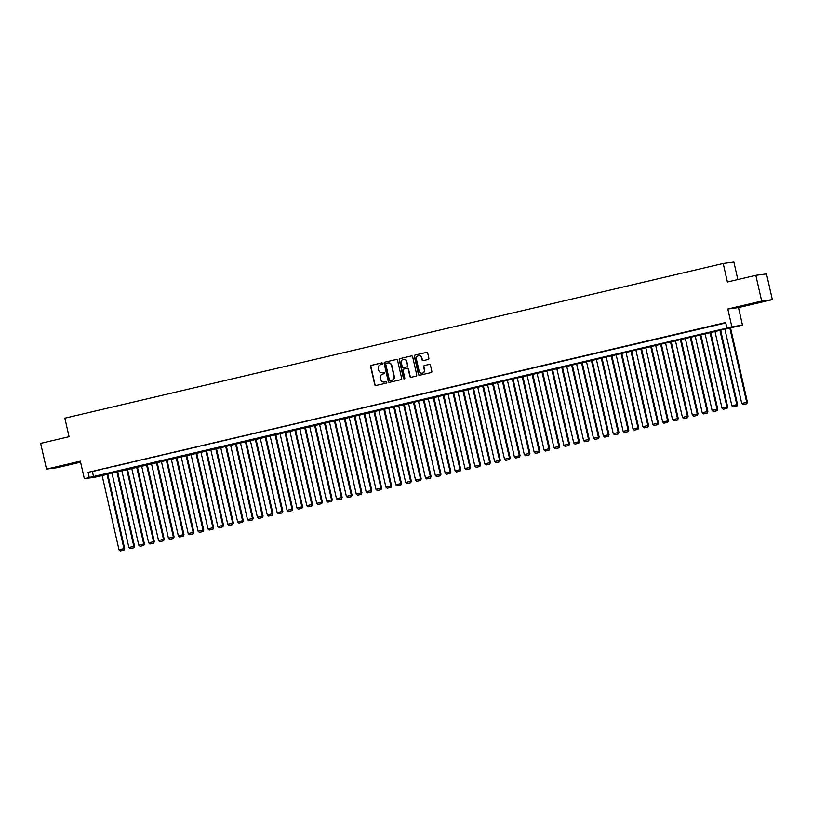 <?xml version="1.0" encoding="UTF-8"?>
<svg xmlns="http://www.w3.org/2000/svg" width="813" height="813" viewBox="0 0 813 813"><rect width="100%" height="100%" fill="white"/><g stroke="black" fill="none" stroke-linecap="round" stroke-linejoin="round"><path stroke-width="1.22" d="M382.181 372.669A3.313 3.191 -97.6 0 0 382.476 372.618L382.181 372.669A3.313 3.191 -97.6 0 1 378.634 370.108L378.289 368.594A3.313 3.191 -97.6 0 1 380.657 364.631L381.988 364.326A0.722 0.701 -97.6 0 0 382.506 363.452A0.722 0.701 -97.6 0 0 381.673 362.903L371.358 365.332A1.037 0.996 -97.6 0 0 370.616 366.572L374.752 384.752A1.037 0.996 -97.6 0 0 375.952 385.535L386.266 383.116A0.722 0.701 -97.6 0 0 386.785 382.242A0.722 0.701 -97.6 0 0 385.941 381.704L384.61 382.008A3.313 3.191 -97.6 0 0 384.895 381.978L384.315 382.069A3.313 3.191 -97.6 0 0 384.61 382.008A3.313 3.191 -97.6 0 1 384.458 382.049M384.315 382.069A3.313 3.191 -97.6 0 1 380.769 379.508L380.423 377.994A3.313 3.191 -97.6 0 1 382.791 374.031L384.122 373.716A0.722 0.701 -97.6 0 0 384.651 372.852A0.722 0.701 -97.6 0 0 383.807 372.303L382.476 372.618A3.313 3.191 -97.6 0 0 382.76 372.578L382.476 372.618A3.313 3.191 -97.6 0 1 382.323 372.649M752.32 303.615L760.755 301.867L752.32 303.615M62.835 465.636L71.27 463.888L62.835 465.636M428.136 359.488A1.037 0.996 -97.6 0 0 428.878 358.248L427.719 353.147A1.037 0.996 -97.6 0 0 426.52 352.364L415.077 355.057A1.037 0.996 -97.6 0 0 414.335 356.297L418.461 374.478A1.037 0.996 -97.6 0 0 419.66 375.26L431.114 372.578A1.037 0.996 -97.6 0 0 431.855 371.338L430.453 365.169A1.037 0.996 -97.6 0 0 429.254 364.387L424.356 365.545A1.037 0.996 -97.6 0 0 423.614 366.785L424.305 369.834A2.774 2.663 -97.6 0 1 422.079 373.197A2.774 2.663 -97.6 0 1 419.112 371.053L416.398 359.082A2.774 2.663 -97.6 0 1 418.624 355.728A2.774 2.663 -97.6 0 1 421.591 357.862L422.038 359.854A1.037 0.996 -97.6 0 0 423.238 360.637L428.136 359.488M726.852 327.669L742.472 325.088L94.999 477.241L84.328 478.664L731.182 327.1L726.852 327.669L725.684 322.527L88.099 472.353L89.267 477.505M84.328 478.664L80.355 461.164L46.493 469.121L40.65 443.39L69.064 436.713L64.857 418.177L723.204 263.473L727.411 281.999L755.826 275.322L761.679 301.054L727.818 309.011L731.791 326.511M397.547 360.24A1.037 0.996 -97.6 0 0 396.348 359.458L384.895 362.151A1.037 0.996 -97.6 0 0 384.153 363.391L388.289 381.571A1.037 0.996 -97.6 0 0 389.488 382.354L400.941 379.661A1.037 0.996 -97.6 0 0 401.683 378.431L397.547 360.24M399.986 358.604L411.439 355.911A1.037 0.996 -97.6 0 1 412.638 356.694L416.764 374.884A1.037 0.996 -97.6 0 1 416.022 376.124L411.124 377.273A1.037 0.996 -97.6 0 1 409.925 376.49L408.248 369.112A1.037 0.996 -97.6 0 0 407.049 368.33L403.797 369.092A1.037 0.996 -97.6 0 0 403.055 370.332L404.803 378.015A0.722 0.701 -97.6 0 1 404.224 378.888A0.722 0.701 -97.6 0 1 403.441 378.33L399.244 359.844A1.037 0.996 -97.6 0 1 399.986 358.604L411.663 355.891M755.826 275.322L766.507 273.9L772.35 299.631L761.679 301.054M46.493 469.121L57.174 467.699L80.589 462.191M100.568 469.64L94.643 471.032L100.568 469.64M110.456 467.312L104.531 468.705L110.456 467.312M120.344 464.995L114.409 466.388L120.344 464.995M130.232 462.668L124.298 464.06L130.232 462.668M140.11 460.341L134.186 461.743L140.11 460.341M149.999 458.024L144.064 459.416L149.999 458.024M159.887 455.697L153.952 457.089L159.887 455.697M169.765 453.38L163.84 454.772L169.765 453.38M179.653 451.052L173.718 452.445L179.653 451.052M189.541 448.735L183.606 450.128L189.541 448.735M199.419 446.408L193.494 447.8L199.419 446.408M209.307 444.081L203.372 445.483L209.307 444.081M219.195 441.764L213.26 443.156L219.195 441.764M229.073 439.437L223.148 440.829L229.073 439.437M238.961 437.12L233.036 438.512L238.961 437.12M248.849 434.792L242.914 436.185L248.849 434.792M258.737 432.475L252.802 433.868L258.737 432.475M268.615 430.148L262.69 431.54L268.615 430.148M278.503 427.821L272.568 429.223L278.503 427.821M288.391 425.504L282.457 426.896L288.391 425.504M298.269 423.177L292.345 424.569L298.269 423.177M308.157 420.86L302.223 422.252L308.157 420.86M318.046 418.532L312.111 419.925L318.046 418.532M327.924 416.205L321.999 417.608L327.924 416.205M337.812 413.888L331.877 415.28L337.812 413.888M347.7 411.561L341.765 412.953L347.7 411.561M357.578 409.244L351.653 410.636L357.578 409.244M367.466 406.917L361.541 408.309L367.466 406.917M377.354 404.6L371.419 405.992L377.354 404.6M387.242 402.272L381.307 403.665L387.242 402.272M397.12 399.945L391.195 401.348L397.12 399.945M407.008 397.628L401.073 399.02L407.008 397.628M416.896 395.301L410.961 396.693L416.896 395.301M426.774 392.984L420.849 394.376L426.774 392.984M436.662 390.657L430.727 392.049L436.662 390.657M446.55 388.34L440.616 389.732L446.55 388.34M456.428 386.012L450.504 387.405L456.428 386.012M466.316 383.685L460.382 385.088L466.316 383.685M476.205 381.368L470.27 382.76L476.205 381.368M486.083 379.041L480.158 380.433L486.083 379.041M495.971 376.724L490.046 378.116L495.971 376.724M505.859 374.397L499.924 375.789L505.859 374.397M515.747 372.08L509.812 373.472L515.747 372.08M525.625 369.752L519.7 371.145L525.625 369.752M535.513 367.425L529.578 368.828L535.513 367.425M545.401 365.108L539.466 366.5L545.401 365.108M555.279 362.781L549.354 364.173L555.279 362.781M565.167 360.464L559.232 361.856L565.167 360.464M575.055 358.137L569.12 359.529L575.055 358.137M584.933 355.809L579.008 357.212L584.933 355.809M594.821 353.492L588.886 354.885L594.821 353.492M604.709 351.165L598.775 352.557L604.709 351.165M614.587 348.848L608.663 350.24L614.587 348.848M624.475 346.521L618.551 347.913L624.475 346.521M634.364 344.204L628.429 345.596L634.364 344.204M644.252 341.877L638.317 343.269L644.252 341.877M654.13 339.549L648.205 340.952L654.13 339.549M664.018 337.232L658.083 338.625L664.018 337.232M673.906 334.905L667.971 336.297L673.906 334.905M683.784 332.588L677.859 333.98L683.784 332.588M693.672 330.261L687.737 331.653L693.672 330.261M703.56 327.944L697.625 329.336L703.56 327.944M713.438 325.617L707.513 327.009L713.438 325.617M88.099 472.353L725.775 322.944M718.113 324.59L724.048 323.198L718.103 324.519M737.848 279.55L733.875 262.05L723.204 263.473M727.818 309.011L738.499 307.588L772.35 299.631M738.499 307.588L742.472 325.088M92.428 471.774L93.597 476.926M384 372.283L382.76 372.578M386.134 381.683L384.895 381.978M381.866 362.893L371.653 365.291A1.037 0.996 -97.6 0 0 370.911 366.531L375.037 384.712A1.037 0.996 -97.6 0 0 376.013 385.525M396.581 359.427L385.189 362.11A1.037 0.996 -97.6 0 0 384.447 363.35L388.573 381.531A1.037 0.996 -97.6 0 0 389.549 382.344M386.287 363.309A0.722 0.701 -97.6 0 0 385.769 364.183L389.397 380.138A0.722 0.701 -97.6 0 0 390.23 380.687L391.642 380.362A3.313 3.191 -97.6 0 0 394.01 376.399L391.531 365.484A3.313 3.191 -97.6 0 0 387.689 362.984L386.287 363.309M388.136 362.913A3.313 3.191 -97.6 0 1 391.825 365.444L394.295 376.358A3.313 3.191 -97.6 0 1 391.927 380.321L390.525 380.657M407.232 368.309L407.343 368.289A1.037 0.996 -97.6 0 1 408.543 369.072L410.209 376.449A1.037 0.996 -97.6 0 0 411.185 377.262M400.27 358.563A1.037 0.996 -97.6 0 0 399.529 359.803L403.736 378.289A0.722 0.701 -97.6 0 0 404.366 378.858M406.51 361.46A2.774 2.663 -97.6 0 0 403.553 359.326A2.774 2.663 -97.6 0 0 401.317 362.679L402.283 366.897A1.037 0.996 -97.6 0 0 403.482 367.679L406.724 366.917A1.037 0.996 -97.6 0 0 407.465 365.677L406.795 361.419A2.774 2.663 -97.6 0 0 403.695 359.305M406.795 361.419L407.76 365.637A1.037 0.996 -97.6 0 1 407.018 366.876L403.766 367.639M418.766 355.708A2.774 2.663 -97.6 0 1 421.876 357.822L422.333 359.824A1.037 0.996 -97.6 0 0 423.299 360.626M422.221 373.167A2.774 2.663 -97.6 0 0 424.599 369.793L424.305 369.834M429.488 364.366L424.64 365.504A1.037 0.996 -97.6 0 0 423.898 366.744L424.599 369.793M426.754 352.344L415.362 355.017A1.037 0.996 -97.6 0 0 414.62 356.257L418.756 374.447A1.037 0.996 -97.6 0 0 419.721 375.25M106.981 473.979L123.952 548.653L119.003 549.822L102.042 475.148M123.728 550.137L120.273 550.95L124.013 550.106L123.952 548.653L124.674 548.562L107.692 473.816M119.003 549.822L120.273 550.95M124.013 550.106L124.674 548.562M116.869 471.662L133.83 546.336L128.891 547.495L111.93 472.82M133.617 547.82L130.151 548.633L133.901 547.779L133.83 546.336L134.552 546.234L117.57 471.499M128.891 547.495L130.151 548.633M133.901 547.779L134.552 546.234M126.757 469.335L143.718 544.009L138.779 545.167L121.808 470.503M143.495 545.493L140.039 546.306L143.789 545.452L143.718 544.009L144.44 543.917L127.458 469.172M138.779 545.167L140.039 546.306M143.789 545.452L144.44 543.917M136.635 467.018L153.606 541.692L148.667 542.85L131.696 468.176M153.383 543.175L149.927 543.988L153.667 543.135L153.606 541.692L154.328 541.59L137.346 466.845M148.667 542.85L149.927 543.988M153.667 543.135L154.328 541.59M146.523 464.69L163.494 539.365L158.545 540.523L141.584 465.849M163.271 540.848L159.805 541.661L163.555 540.808L163.494 539.365L164.216 539.273L147.234 464.528M158.545 540.523L159.805 541.661M163.555 540.808L164.216 539.273M156.411 462.373L173.372 537.037L168.433 538.206L151.462 463.532M173.149 538.521L169.693 539.334L173.443 538.491L173.372 537.037L174.094 536.946L157.112 462.201M168.433 538.206L169.693 539.334M173.443 538.491L174.094 536.946M166.299 460.046L183.26 534.72L178.321 535.879L161.35 461.205M183.037 536.204L179.582 537.017L183.332 536.163L183.26 534.72L183.982 534.619L167 459.884M178.321 535.879L179.582 537.017M183.332 536.163L183.982 534.619M176.177 457.719L193.148 532.393L188.199 533.562L171.238 458.888M192.925 533.877L189.459 534.69L193.209 533.836L193.148 532.393L193.87 532.302L176.888 457.556M188.199 533.562L189.459 534.69M193.209 533.836L193.87 532.302M186.065 455.402L203.026 530.076L198.087 531.235L181.126 456.56M202.813 531.56L199.348 532.373L203.098 531.519L203.026 530.076L203.748 529.974L186.766 455.239M198.087 531.235L199.348 532.373M203.098 531.519L203.748 529.974M195.953 453.075L212.915 527.749L207.976 528.907L191.004 454.243M212.691 529.233L209.236 530.046L212.986 529.192L212.915 527.749L213.636 527.657L196.655 452.912M207.976 528.907L209.236 530.046M212.986 529.192L213.636 527.657M205.831 450.758L222.803 525.432L217.854 526.59L200.892 451.916M222.579 526.915L219.124 527.728L222.864 526.875L222.803 525.432L223.524 525.33L206.543 450.585M217.854 526.59L219.124 527.728M222.864 526.875L223.524 525.33M215.719 448.43L232.681 523.105L227.742 524.263L210.78 449.589M232.467 524.588L229.002 525.401L232.752 524.548L232.681 523.105L233.402 523.013L216.421 448.268M227.742 524.263L229.002 525.401M232.752 524.548L233.402 523.013M225.608 446.113L242.569 520.777L237.63 521.946L220.658 447.272M242.345 522.261L238.89 523.074L242.64 522.231L242.569 520.777L243.29 520.686L226.309 445.941M237.63 521.946L238.89 523.074M242.64 522.231L243.29 520.686M235.485 443.786L252.457 518.46L247.508 519.619L230.546 444.945M252.233 519.944L248.778 520.757L252.518 519.903L252.457 518.46L253.178 518.359L236.197 443.624M247.508 519.619L248.778 520.757M252.518 519.903L253.178 518.359M245.374 441.459L262.335 516.133L257.396 517.302L240.435 442.628M262.121 517.617L258.656 518.43L262.406 517.576L262.335 516.133L263.056 516.042L246.075 441.296M257.396 517.302L258.656 518.43M262.406 517.576L263.056 516.042M255.262 439.142L272.223 513.816L267.284 514.975L250.313 440.3M271.999 515.3L268.544 516.113L272.294 515.259L272.223 513.816L272.944 513.714L255.963 438.979M267.284 514.975L268.544 516.113M272.294 515.259L272.944 513.714M265.14 436.815L282.111 511.489L277.172 512.647L260.201 437.983M281.887 512.973L278.432 513.786L282.172 512.932L282.111 511.489L282.833 511.397L265.851 436.652M277.172 512.647L278.432 513.786M282.172 512.932L282.833 511.397M275.028 434.498L291.999 509.172L287.05 510.33L270.089 435.656M291.776 510.645L288.31 511.458L292.06 510.615L291.999 509.172L292.721 509.07L275.739 434.325M287.05 510.33L288.31 511.458M292.06 510.615L292.721 509.07M284.916 432.17L301.877 506.845L296.938 508.003L279.967 433.329M301.653 508.328L298.198 509.141L301.948 508.288L301.877 506.845L302.599 506.743L285.617 432.008M296.938 508.003L298.198 509.141M301.948 508.288L302.599 506.743M294.804 429.853L311.765 504.517L306.826 505.686L289.855 431.012M311.542 506.001L308.086 506.814L311.836 505.971L311.765 504.517L312.487 504.426L295.505 429.681M306.826 505.686L308.086 506.814M311.836 505.971L312.487 504.426M304.682 427.526L321.653 502.2L316.704 503.359L299.743 428.685M321.43 503.684L317.964 504.497L321.714 503.643L321.653 502.2L322.375 502.099L305.393 427.364M316.704 503.359L317.964 504.497M321.714 503.643L322.375 502.099M314.57 425.199L331.531 499.873L326.592 501.032L309.631 426.368M331.318 501.357L327.852 502.17L331.602 501.316L331.531 499.873L332.253 499.782L315.271 425.036M326.592 501.032L327.852 502.17M331.602 501.316L332.253 499.782M324.458 422.882L341.419 497.556L336.48 498.715L319.509 424.04M341.196 499.04L337.741 499.853L341.49 498.999L341.419 497.556L342.141 497.454L325.159 422.709M336.48 498.715L337.741 499.853M341.49 498.999L342.141 497.454M334.336 420.555L351.307 495.229L346.358 496.387L329.397 421.713M351.084 496.713L347.629 497.526L351.368 496.672L351.307 495.229L352.029 495.137L335.047 420.392M346.358 496.387L347.629 497.526M351.368 496.672L352.029 495.137M344.224 418.238L361.185 492.902L356.246 494.07L339.285 419.396M360.972 494.385L357.507 495.198L361.257 494.355L361.185 492.902L361.907 492.81L344.925 418.065M356.246 494.07L357.507 495.198M361.257 494.355L361.907 492.81M354.112 415.91L371.074 490.585L366.135 491.743L349.163 417.069M370.85 492.068L367.395 492.881L371.145 492.028L371.074 490.585L371.795 490.483L354.814 415.748M366.135 491.743L367.395 492.881M371.145 492.028L371.795 490.483M363.99 413.583L380.962 488.257L376.013 489.426L359.051 414.752M380.738 489.741L377.283 490.554L381.023 489.711L380.962 488.257L381.683 488.166L364.702 413.421M376.013 489.426L377.283 490.554M381.023 489.711L381.683 488.166M373.878 411.266L390.84 485.94L385.901 487.099L368.939 412.425M390.626 487.424L387.161 488.237L390.911 487.383L390.84 485.94L391.561 485.839L374.58 411.104M385.901 487.099L387.161 488.237M390.911 487.383L391.561 485.839M383.766 408.939L400.728 483.613L395.789 484.772L378.817 410.108M400.504 485.097L397.049 485.91L400.799 485.056L400.728 483.613L401.449 483.522L384.468 408.776M395.789 484.772L397.049 485.91M400.799 485.056L401.449 483.522M393.644 406.622L410.616 481.296L405.677 482.455L388.705 407.78M410.392 482.78L406.937 483.593L410.677 482.739L410.616 481.296L411.337 481.194L394.356 406.449M405.677 482.455L406.937 483.593M410.677 482.739L411.337 481.194M403.533 404.295L420.504 478.969L415.555 480.127L398.594 405.453M420.28 480.453L416.815 481.266L420.565 480.412L420.504 478.969L421.225 478.877L404.244 404.132M415.555 480.127L416.815 481.266M420.565 480.412L421.225 478.877M413.421 401.978L430.382 476.642L425.443 477.81L408.482 403.136M430.158 478.125L426.703 478.938L430.453 478.095L430.382 476.642L431.103 476.55L414.122 401.805M425.443 477.81L426.703 478.938M430.453 478.095L431.103 476.55M423.309 399.65L440.27 474.325L435.331 475.483L418.36 400.809M440.046 475.808L436.591 476.621L440.341 475.768L440.27 474.325L440.992 474.223L424.01 399.488M435.331 475.483L436.591 476.621M440.341 475.768L440.992 474.223M433.187 397.323L450.158 471.997L445.209 473.166L428.248 398.492M449.935 473.481L446.469 474.294L450.219 473.44L450.158 471.997L450.88 471.906L433.898 397.161M445.209 473.166L446.469 474.294M450.219 473.44L450.88 471.906M443.075 395.006L460.036 469.68L455.097 470.839L438.136 396.165M459.823 471.164L456.357 471.977L460.107 471.123L460.036 469.68L460.758 469.579L443.776 394.844M455.097 470.839L456.357 471.977M460.107 471.123L460.758 469.579M452.963 392.679L469.924 467.353L464.985 468.512L448.014 393.848M469.701 468.837L466.245 469.65L469.995 468.796L469.924 467.353L470.646 467.262L453.664 392.516M464.985 468.512L466.245 469.65M469.995 468.796L470.646 467.262M462.841 390.362L479.812 465.036L474.863 466.195L457.902 391.52M479.589 466.52L476.133 467.333L479.873 466.479L479.812 465.036L480.534 464.934L463.552 390.189M474.863 466.195L476.133 467.333M479.873 466.479L480.534 464.934M472.729 388.035L489.69 462.709L484.751 463.867L467.79 389.193M489.477 464.193L486.011 465.006L489.761 464.152L489.69 462.709L490.412 462.607L473.43 387.872M484.751 463.867L486.011 465.006M489.761 464.152L490.412 462.607M482.617 385.718L499.578 460.382L494.639 461.55L477.668 386.876M499.355 461.865L495.9 462.678L499.649 461.835L499.578 460.382L500.3 460.29L483.318 385.545M494.639 461.55L495.9 462.678M499.649 461.835L500.3 460.29M492.495 383.39L509.466 458.065L504.517 459.223L487.556 384.549M509.243 459.548L505.788 460.361L509.527 459.508L509.466 458.065L510.188 457.963L493.206 383.228M504.517 459.223L505.788 460.361M509.527 459.508L510.188 457.963M502.383 381.063L519.344 455.737L514.405 456.906L497.444 382.232M519.131 457.221L515.666 458.034L519.416 457.18L519.344 455.737L520.066 455.646L503.084 380.901M514.405 456.906L515.666 458.034M519.416 457.18L520.066 455.646M512.271 378.746L529.233 453.42L524.294 454.579L507.322 379.905M529.009 454.904L525.554 455.717L529.304 454.863L529.233 453.42L529.954 453.319L512.973 378.573M524.294 454.579L525.554 455.717M529.304 454.863L529.954 453.319M522.149 376.419L539.121 451.093L534.182 452.252L517.21 377.588M538.897 452.577L535.442 453.39L539.182 452.536L539.121 451.093L539.842 451.002L522.861 376.256M534.182 452.252L535.442 453.39M539.182 452.536L539.842 451.002M532.037 374.102L549.009 448.766L544.06 449.935L527.098 375.26M548.785 450.25L545.32 451.063L549.07 450.219L549.009 448.766L549.73 448.674L532.749 373.929M544.06 449.935L545.32 451.063M549.07 450.219L549.73 448.674M541.925 371.775L558.887 446.449L553.948 447.607L536.986 372.933M558.663 447.933L555.208 448.746L558.958 447.892L558.887 446.449L559.608 446.347L542.627 371.612M553.948 447.607L555.208 448.746M558.958 447.892L559.608 446.347M551.814 369.448L568.775 444.122L563.836 445.29L546.864 370.616M568.551 445.605L565.096 446.418L568.846 445.575L568.775 444.122L569.496 444.03L552.515 369.285M563.836 445.29L565.096 446.418M568.846 445.575L569.496 444.03M561.692 367.13L578.663 441.805L573.714 442.963L556.753 368.289M578.439 443.288L574.974 444.101L578.724 443.248L578.663 441.805L579.384 441.703L562.403 366.968M573.714 442.963L574.974 444.101M578.724 443.248L579.384 441.703M571.58 364.803L588.541 439.477L583.602 440.636L566.641 365.972M588.327 440.961L584.862 441.774L588.612 440.92L588.541 439.477L589.262 439.386L572.281 364.641M583.602 440.636L584.862 441.774M588.612 440.92L589.262 439.386M581.468 362.486L598.429 437.16L593.49 438.319L576.519 363.645M598.205 438.644L594.75 439.457L598.5 438.603L598.429 437.16L599.151 437.059L582.169 362.313M593.49 438.319L594.75 439.457M598.5 438.603L599.151 437.059M591.346 360.159L608.317 434.833L603.368 435.992L586.407 361.318M608.094 436.317L604.638 437.13L608.378 436.276L608.317 434.833L609.039 434.742L592.057 359.996M603.368 435.992L604.638 437.13M608.378 436.276L609.039 434.742M601.234 357.842L618.195 432.506L613.256 433.675L596.295 359M617.982 433.99L614.516 434.803L618.266 433.959L618.195 432.506L618.917 432.414L601.935 357.669M613.256 433.675L614.516 434.803M618.266 433.959L618.917 432.414M611.122 355.515L628.083 430.189L623.144 431.347L606.173 356.673M627.86 431.673L624.404 432.486L628.154 431.632L628.083 430.189L628.805 430.087L611.823 355.352M623.144 431.347L624.404 432.486M628.154 431.632L628.805 430.087M621 353.188L637.971 427.862L633.022 429.03L616.061 354.356M637.748 429.345L634.292 430.158L638.032 429.305L637.971 427.862L638.693 427.77L621.711 353.025M633.022 429.03L634.292 430.158M638.032 429.305L638.693 427.77M630.888 350.87L647.849 425.545L642.91 426.703L625.949 352.029M647.636 427.028L644.17 427.841L647.92 426.988L647.849 425.545L648.571 425.443L631.589 350.708M642.91 426.703L644.17 427.841M647.92 426.988L648.571 425.443M640.776 348.543L657.737 423.217L652.798 424.376L635.827 349.712M657.514 424.701L654.059 425.514L657.808 424.66L657.737 423.217L658.459 423.126L641.477 348.381M652.798 424.376L654.059 425.514M657.808 424.66L658.459 423.126M650.654 346.226L667.625 420.9L662.686 422.059L645.715 347.385M667.402 422.384L663.947 423.197L667.697 422.343L667.625 420.9L668.347 420.799L651.365 346.053M662.686 422.059L663.947 423.197M667.697 422.343L668.347 420.799M660.542 343.899L677.514 418.573L672.564 419.732L655.603 345.058M677.29 420.057L673.825 420.87L677.575 420.016L677.514 418.573L678.235 418.482L661.254 343.736M672.564 419.732L673.825 420.87M677.575 420.016L678.235 418.482M670.43 341.582L687.392 416.246L682.453 417.415L665.491 342.74M687.168 417.73L683.713 418.543L687.463 417.699L687.392 416.246L688.113 416.154L671.132 341.409M682.453 417.415L683.713 418.543M687.463 417.699L688.113 416.154M680.318 339.255L697.28 413.929L692.341 415.087L675.369 340.413M697.056 415.413L693.601 416.226L697.351 415.372L697.28 413.929L698.001 413.827L681.02 339.092M692.341 415.087L693.601 416.226M697.351 415.372L698.001 413.827M690.196 336.928L707.168 411.602L702.219 412.77L685.257 338.096M706.944 413.085L703.479 413.898L707.229 413.045L707.168 411.602L707.889 411.51L690.908 336.765M702.219 412.77L703.479 413.898M707.229 413.045L707.889 411.51M700.084 334.61L717.046 409.285L712.107 410.443L695.145 335.769M716.832 410.768L713.367 411.581L717.117 410.728L717.046 409.285L717.767 409.183L700.786 334.448M712.107 410.443L713.367 411.581M717.117 410.728L717.767 409.183M709.973 332.283L726.934 406.957L721.995 408.116L705.023 333.452M726.71 408.441L723.255 409.254L727.005 408.4L726.934 406.957L727.655 406.866L710.674 332.121M721.995 408.116L723.255 409.254M727.005 408.4L727.655 406.866M719.851 329.966L736.822 404.64L731.873 405.799L714.912 331.125M736.598 406.114L733.143 406.927L736.883 406.083L736.822 404.64L737.543 404.539L720.562 329.793M731.873 405.799L733.143 406.927M736.883 406.083L737.543 404.539M729.739 327.639L746.7 402.313L741.761 403.472L724.8 328.798M746.486 403.797L743.021 404.61L746.771 403.756L746.7 402.313L747.421 402.211L730.44 327.476M741.761 403.472L743.021 404.61M746.771 403.756L747.421 402.211"/></g></svg>
